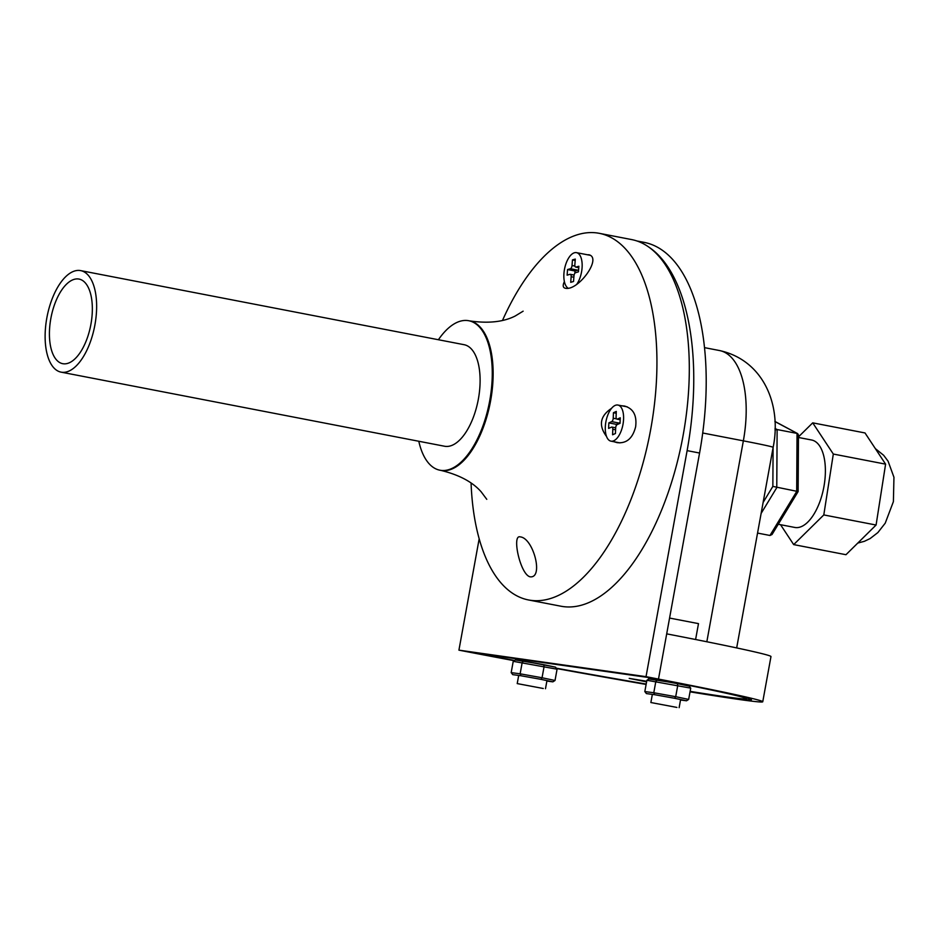 <?xml version="1.0" encoding="UTF-8"?>
<svg xmlns="http://www.w3.org/2000/svg" width="941" height="941" viewBox="0 0 941 941"><rect width="100%" height="100%" fill="white"/><g stroke="black" fill="none" stroke-linecap="round" stroke-linejoin="round"><path stroke-width="1.41" d="M515.433 659.97L541.228 664.217M545.498 665.04L554.99 667.051M648.443 678.896L668.216 681.954M646.585 681.849L629.211 678.39L646.69 681.272M513.833 660.347A189.6 3.94 10.3 0 1 474.24 652.831L650.643 677.826A189.6 3.94 10.3 0 1 746.425 698.74A189.6 3.94 10.3 0 1 690.129 691.364M646.185 684.06A189.6 3.94 10.3 0 1 556.978 668.31M690.047 691.835A201.068 4.176 -169.7 0 0 762.751 701.774L770.973 656.559A201.068 4.176 -169.7 0 0 666.698 633.858L699.575 453.033A201.068 94.394 -79.1 0 0 644.162 242.366L637.022 240.99M513.81 660.37A189.6 3.94 10.3 0 1 474.24 652.831L650.643 677.826A189.6 3.94 10.3 0 1 751.447 699.716A189.6 3.94 10.3 0 1 690.106 691.517M646.161 684.178A189.6 3.94 10.3 0 1 557.001 668.369M649.69 247.671A201.068 94.394 100.9 0 1 687.118 450.633L646.032 676.661L458.926 650.149L471.382 652.56A201.068 4.176 -169.7 0 0 513.586 660.582M557.072 668.628A201.068 4.176 -169.7 0 0 646.114 684.436M762.751 701.774A201.068 4.176 -169.7 0 0 658.488 679.073L666.698 633.858M646.032 676.661L658.488 679.073M458.926 650.149L479.169 538.828M778.266 524.255L794.757 527.442A44.521 20.902 -79.1 0 0 823.728 487.685A44.521 20.902 -79.1 0 0 811.648 440.012L798.462 437.471M768.268 474.17A43.086 20.232 100.9 0 1 767.644 477.593M774.972 429.896L777.125 429.555L797.039 433.401L796.686 491.496L769.973 535.476L772.043 534.5L798.121 491.567L772.855 486.403L763.127 502.423M798.133 491.531L798.474 435.013L797.65 433.613L774.89 421.533M757.552 533.077L769.973 535.476M780.536 524.69L793.686 544.604L845.971 554.708L876.083 525.031L885.599 464.148L865.014 432.954L812.718 422.85L798.462 436.895M793.686 544.604L823.798 514.927L876.083 525.031M823.798 514.927L833.314 454.044L885.599 464.148M833.314 454.044L812.718 422.85M61.612 372.236A51.696 24.278 100.9 0 1 61.071 372.142A51.696 24.278 100.9 0 1 47.05 316.776A51.696 24.278 100.9 0 1 80.691 270.62A51.696 24.278 100.9 0 1 94.818 325.421A51.696 24.278 100.9 0 1 61.612 372.236M80.691 270.62L464.16 344.712A51.696 24.278 100.9 0 1 478.287 399.513A51.696 24.278 100.9 0 1 445.081 446.328A51.696 24.278 100.9 0 1 444.54 446.234L61.071 372.142M63.153 363.755A43.086 20.232 100.9 0 1 62.706 363.685A43.086 20.232 100.9 0 1 50.932 318.023A43.086 20.232 100.9 0 1 78.609 279.007A43.086 20.232 100.9 0 1 79.056 279.077A43.086 20.232 100.9 0 1 90.83 324.751A43.086 20.232 100.9 0 1 63.153 363.755M438.412 339.736A76.115 35.734 100.9 0 1 468.794 320.74A76.115 35.734 100.9 0 1 489.591 401.419A76.115 35.734 100.9 0 1 440.694 470.335A76.115 35.734 100.9 0 1 439.906 470.206A76.115 35.734 100.9 0 1 418.792 441.258M528.501 599.958L560.871 606.204A186.706 87.654 -79.1 0 0 562.8 606.533A186.706 87.654 -79.1 0 0 682.731 437.483A186.706 87.654 -79.1 0 0 631.705 239.59L599.335 233.333A186.706 87.654 100.9 0 1 650.36 431.225A186.706 87.654 100.9 0 1 530.43 600.276A186.706 87.654 100.9 0 1 528.501 599.958A186.706 87.654 100.9 0 1 471.076 483.098M587.431 254.764L589.042 254.788C602.369 258.234 577.703 291.592 565.153 288.205C562.871 287.558 562.612 285.37 564.377 281.618M530.124 576.821L529.924 576.786C520.126 574.057 511.786 534.77 520.008 536.841L520.197 536.876C533.406 537.946 543.886 578.503 530.124 576.821M621.495 405.747L624.506 406.041C633.328 408.523 637.045 415.44 635.634 426.779C632.681 438.412 626.494 443.693 617.061 442.635L614.132 441.776M606.51 436.436C598.347 425.379 600.052 415.993 611.626 408.276M502.518 320.387A186.706 87.654 100.9 0 1 599.335 233.333M616.531 418.863L613.226 418.227A2.87 1.353 100.9 0 1 611.685 421.615L608.839 422.897L608.627 428.414L611.485 427.143A2.87 1.353 100.9 0 1 611.921 427.073A2.87 1.353 100.9 0 1 612.803 429.261L615.59 429.802M620.19 419.615L617.402 419.074L620.26 417.804L620.048 423.321L617.19 424.591A2.87 1.353 100.9 0 0 615.661 427.99L615.449 433.507L612.591 434.777L612.803 429.261M605.298 427.179A18.385 8.634 -79.1 0 0 610.956 441.153A18.385 8.634 -79.1 0 0 622.918 424.744A18.385 8.634 -79.1 0 0 617.931 405.053A18.385 8.634 -79.1 0 0 605.298 427.179M613.226 418.227L613.438 412.711L616.284 411.429L616.084 416.957A2.87 1.353 100.9 0 0 616.967 419.133L620.178 419.757M620.095 422.027A2.87 1.353 100.9 0 1 619.154 423.062L616.308 424.332L616.249 425.638M613.438 412.711L616.226 413.24M608.839 422.897L616.308 424.332M574.939 266.08L572.022 265.515A2.87 1.353 100.9 0 1 570.387 268.726L577.856 270.173L575.033 270.996L574.845 273.29M578.621 269.549A2.87 1.353 100.9 0 1 577.856 270.173M578.774 267.597L576.045 267.068L578.88 266.244L578.444 271.843L575.61 272.667A2.87 1.353 100.9 0 0 573.975 275.889L573.54 281.488L570.716 282.324L571.152 276.713A2.87 1.353 100.9 0 0 570.281 274.313A2.87 1.353 100.9 0 0 569.952 274.325L567.117 275.16L567.552 269.561L570.387 268.726M567.552 269.561L575.033 270.996M576.962 283.994A18.385 8.634 -79.1 0 0 582.161 264.856A18.385 8.634 -79.1 0 0 576.492 252.647A18.385 8.634 -79.1 0 0 574.398 252.776A18.385 8.634 -79.1 0 0 564.459 269.42A18.385 8.634 -79.1 0 0 567.917 288.075M572.022 265.515L572.457 259.904L575.292 259.081L574.857 264.68A2.87 1.353 100.9 0 0 575.716 267.091L578.762 267.679M572.457 259.904L575.186 260.434M523.525 661.053L515.386 659.959L513.233 661.323L557.072 669.192L555.508 667.157L543.651 664.652L544.11 666.451L542.051 677.755L520.138 673.815L522.184 662.511L523.584 661.053L515.386 659.959M543.639 664.652L523.619 661.064L555.508 667.157M511.175 672.627L512.751 674.65L520.973 675.756L520.138 673.815L511.175 672.627L513.233 661.323M520.973 675.756L540.946 679.343L542.051 677.755L555.025 680.484L552.861 681.849L546.874 681.049L552.861 681.849M555.025 680.484L557.072 669.192M543.275 688.494L517.221 683.589L543.275 688.494M657.171 679.99L649.031 678.896L646.879 680.261L690.718 688.13L689.153 686.095L677.285 683.589L677.755 685.389L675.697 696.693L653.783 692.752L655.83 681.449L657.23 679.99L649.031 678.896M677.32 683.601L689.153 686.095M657.265 680.002L677.285 683.589L657.23 679.99M644.82 691.564L646.396 693.588L654.618 694.693L653.783 692.752L644.82 691.564L646.879 680.261M654.618 694.693L674.591 698.281L675.697 696.693L688.659 699.422L686.507 700.786L680.519 699.986L686.507 700.786M688.659 699.422L690.718 688.13M669.569 618.061L698.493 623.624L695.599 639.515M676.92 707.432L650.866 702.527L676.92 707.432M736.674 647.926L773.137 447.34A57.448 1.188 -169.7 0 0 743.355 440.847L706.832 641.762M702.727 433.001L743.355 440.847A86.172 40.451 100.9 0 0 719.618 350.57C763.598 360.25 781.842 405.195 773.137 447.34M687.118 450.633L699.575 453.033M761.14 513.386L776.772 487.65L777.125 429.555L775.008 428.426M773.09 447.61L772.855 486.403M523.137 311.177L515.162 316.035C503.447 321.987 488.273 323.61 469.653 320.905A76.115 35.734 100.9 0 1 490.461 401.584A76.115 35.734 100.9 0 1 441.552 470.512A76.115 35.734 100.9 0 1 440.776 470.371C459.067 474.805 472.535 481.957 481.192 491.849L486.779 499.33M611.685 421.615L619.154 423.062M571.152 276.713L573.869 277.242M540.946 679.343L552.767 681.837M674.591 698.281L686.412 700.774M746.578 697.904L746.425 698.74M704.562 347.652L719.606 350.558M797.65 433.613L774.89 421.415M875.365 448.634L883.646 455.279L888.092 461.196L893.95 477.287L893.397 501.635L885.234 523.161L877.859 532.582L870.107 538.57L864.414 541.298L857.78 543.075M469.653 320.905L468.794 320.74M440.776 470.371L439.906 470.206M611.921 427.073L615.673 427.802M610.956 441.153L619.966 442.893M617.931 405.053L627.259 406.865M570.281 274.313L574.104 275.054M576.492 252.647L590.407 255.34M518.703 675.45L517.221 683.589M546.956 680.614L545.486 688.73M652.348 694.387L650.866 702.527M680.602 699.551L679.131 707.667"/></g></svg>
